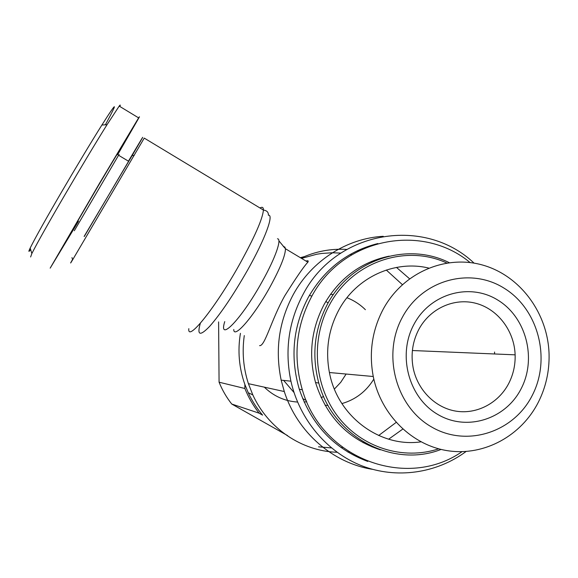 <?xml version="1.0" encoding="UTF-8"?>
<svg xmlns="http://www.w3.org/2000/svg" width="578" height="578" viewBox="0 0 578 578"><rect width="100%" height="100%" fill="white"/><g stroke="black" fill="none" stroke-linecap="round" stroke-linejoin="round"><path stroke-width="0.87" d="M72.553 259.515L71.535 261.307C70.025 264.002 70.393 263.496 72.64 259.804L144.247 138.106L263.424 210.06C262.614 218.939 254.587 237.153 239.35 264.717C214.908 308.5 187.135 342.638 188.825 328.665M259.587 345.637C264.977 346.468 271.263 319.699 284.86 295.654C296.348 277.353 304.021 266.198 307.886 262.195C308.674 260.779 308.045 260.411 306.015 261.068M301.008 258.07C315.653 251.365 330.891 248.482 346.721 249.429M357.341 250.708L358.627 250.946M380.772 258.156L381.27 258.395M396.479 267.412L409.527 278.74M350.21 254.414L351.749 254.732M371.56 261.379L372.499 261.827M386.292 270.027L402.36 284.629M301.535 258.388L316.838 254.212L321.946 253.431L332.22 252.759L340.782 253.099M466.085 451.497C436.448 473.404 396.559 479.241 361.749 465.767C327.018 452.148 299.556 419.664 290.915 381.177C284.542 350.398 288.653 321.361 303.24 294.05C336.772 229.972 424.808 216.23 474.061 263.127M372.492 469.329C332.805 463.123 297.28 432.243 284.289 391.537L281.168 380.151C274.89 349.863 278.957 321.281 293.349 294.412C311.882 260.526 346.959 238.295 383.257 236.301M84.251 236.51L128.612 161.284C129.349 159.99 129.328 159.983 128.562 161.248M74.309 230.745L118.569 155.272C119.364 154.015 119.4 154.044 118.692 155.345M117.493 154.218C122.103 145.952 112.623 161.515 98.108 186.116L73.601 228.18C69.721 235.094 71.26 232.79 78.203 221.251M119.819 106.475L119.863 106.374C120.578 104.697 120.354 104.604 119.198 106.092L107.024 124.704C85.277 159.485 43.075 231.301 31.848 253.554L30.62 256.979M78.507 221.222L50.178 268.141L99.792 182.814L138.626 117.883C139.638 116.308 139.717 116.315 138.864 117.898L117.645 154.738M128.432 161.175C144.854 133.424 148.401 127.752 132.145 155.569L84.128 236.438M462.017 451.678C406.984 490.144 322.018 459.228 302.33 389.81C292.909 357.312 295.987 326.281 311.556 296.716C342.436 237.76 422.034 222.436 470.066 262.542M367.731 461.425C334.25 448.868 311.434 424.794 299.281 389.204C289.961 357.06 293.003 326.368 308.421 297.128C324.706 268.972 347.848 251.112 377.846 243.548M508.785 383.359C498.742 402.888 477.168 414.477 456.223 411.189C435.285 407.938 417.359 389.948 413.111 367.615C410.712 354.141 412.613 341.425 418.797 329.46C430.018 308.312 454.474 297.417 476.229 303.399C498.012 309.295 514.348 331.035 515.128 354.834C515.424 364.942 513.307 374.457 508.785 383.359M413.949 324.381C397.238 355.065 408.646 397.78 437.922 414.527C466.959 431.744 505.829 419.18 521.175 388.647C536.948 358.353 526.146 317.25 497.81 300.083C469.712 282.469 430.234 293.429 413.949 324.381M218.6 321.903L219.076 382.195L244.87 388.495L244.848 384.413C239.01 367.796 237.544 350.767 240.426 333.333M330.435 294.339L333.39 294.534M346.952 297.735C353.895 300.423 360.036 304.418 365.39 309.7M334.395 389.059L340.76 382.289L346.121 374.038M328.131 302.908L325.804 301.485M311.947 296.023L309.338 295.488M538.306 402.295C545.849 387.296 549.432 371.307 549.071 354.336C548.045 313.5 520.453 275.836 482.991 265.158C445.595 254.327 402.859 272.643 383.113 309.375C372.109 330.399 368.829 352.775 373.265 376.509C380.981 415.105 412.41 445.754 448.528 450.847C484.66 455.999 521.334 435.682 538.306 402.295M420.936 441.852C379.934 447.849 337.458 416.319 329.417 372.521C325.291 350.492 328.391 329.713 338.73 310.191C356.25 277.252 394.528 259.804 428.623 268.048M494.566 352.016L494.595 353.967M532.302 395.316C513.813 432.279 466.778 447.712 431.448 426.896C395.829 406.652 381.921 354.661 402.31 317.401C422.178 279.824 470.109 266.754 504.052 288.155C538.291 309.013 551.304 358.649 532.302 395.316M449.2 262.636C407.028 241.445 351.027 259.457 327.574 303.905C314.403 328.954 311.47 355.34 318.796 383.062C332.899 437.055 392.809 468.462 441.093 449.431M380.266 449.829C347.992 439.114 326.411 416.68 315.537 382.52C308.291 355.109 311.195 329.012 324.236 304.238C339.38 278.069 361.019 262.044 389.167 256.148M438.68 448.824C403.249 460.558 361.821 447.755 337.913 416.586C313.977 385.461 310.574 339.344 329.561 304.751C352.168 261.95 405.539 243.844 446.765 262.997M244.87 388.495C248.475 397.454 253.229 405.684 259.132 413.183L262.585 415.141C256.827 408.371 252.044 400.908 248.251 392.744L244.848 384.413M342.595 447.415L341.02 447.574M331.44 447.936L318.529 446.816M304.317 256.603L300.379 257.694M259.132 413.183L231.735 404.029C226.489 397.389 222.277 390.114 219.076 382.195M231.735 404.029L287.591 435.595M264.319 387.159C273.705 396.233 284.773 401.197 297.54 402.057M304.1 401.999L306.759 401.724M321.137 397.664L323.601 396.472M373.822 379.103C366.221 391.45 355.586 399.608 341.909 403.589M328.044 405.409L325.074 405.308M306.217 400.453L302.662 398.61M293.992 392.484L283.632 380.411M105.377 124.812C118.468 100.644 117.305 100.717 101.894 125.029C80.985 158.206 40.366 227.392 30.179 248.063C28.336 251.914 28.488 252.405 30.627 249.53M402.758 429.1L388.647 439.193M372.557 446.743L372.03 446.931M349.134 451.945L347.826 452.054M337.039 452.263C301.947 451.208 268.098 428.508 252.832 394.926L248.403 383.669C243.331 367.976 241.958 351.944 244.284 335.565M396.118 422.439L378.669 435.509M364.082 442.372L363.1 442.726M259.977 207.979C262.304 206.635 263.452 207.329 263.424 210.06C266.928 210.573 268.575 212.292 268.351 215.211C274.153 214.243 265.165 238.974 247.543 270.179C233.302 295.083 220.688 313.803 209.684 326.332C199.952 336.454 196.831 335.435 200.335 323.275M277.469 238.793C282.115 238.642 275.431 258.012 262.145 281.645C241.286 319.453 217.964 343.216 224.741 321.606M233.772 329.482C233.649 339.532 253.756 316.513 270.049 286.912C280.33 268.026 285.46 255.31 285.453 248.75L284.817 246.994L283.365 246.633M278.899 240.838L285.453 248.75L307.886 262.195M132.145 155.569L134.248 155.424M318.796 383.062L315.537 382.52M373.265 376.509L329.417 372.521M515.128 354.834L412.396 350.521M302.33 389.81L299.281 389.204M71.975 257.593L72.64 259.804M101.894 125.029L107.024 124.704M30.179 248.063L31.848 253.554M138.626 117.883L119.198 106.092M128.612 161.284L118.569 155.272M284.289 391.537L248.403 383.669M290.915 381.177L281.168 380.151M248.251 392.744L252.832 394.926"/></g></svg>
